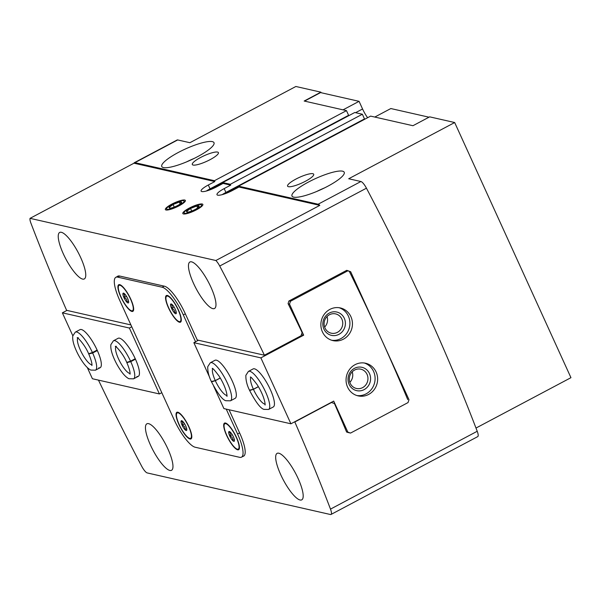 <?xml version="1.0" encoding="UTF-8"?>
<svg xmlns="http://www.w3.org/2000/svg" width="601" height="601" viewBox="0 0 601 601"><rect width="100%" height="100%" fill="white"/><g stroke="black" fill="none" stroke-linecap="round" stroke-linejoin="round"><path stroke-width="0.9" d="M128.561 301.154L126.803 302.085C127.254 299.854 126.308 298.366 123.949 297.623C125.008 295.534 124.67 294.182 122.927 293.581A5.522 1.465 62.1 0 1 123.43 293.115A5.522 1.465 62.1 0 1 124.76 293.994A5.522 1.465 62.1 0 1 127.615 298.457A5.522 1.465 62.1 0 1 128.637 302.498A5.522 1.465 62.1 0 1 128.546 302.746A5.522 1.465 62.1 0 1 126.803 302.085A5.522 1.465 62.1 0 1 123.949 297.623A5.522 1.465 62.1 0 1 122.927 293.581M186.701 428.723L184.943 429.655C185.393 427.431 184.439 425.944 182.088 425.192C183.147 423.104 182.809 421.759 181.066 421.151A5.522 1.465 62.1 0 1 181.57 420.685A5.522 1.465 62.1 0 1 182.899 421.571A5.522 1.465 62.1 0 1 185.754 426.026A5.522 1.465 62.1 0 1 186.776 430.076A5.522 1.465 62.1 0 1 186.686 430.324A5.522 1.465 62.1 0 1 184.943 429.655A5.522 1.465 62.1 0 1 182.088 425.192A5.522 1.465 62.1 0 1 181.066 421.151M176.206 311.964L174.448 312.896C174.899 310.672 173.944 309.184 171.593 308.433C172.652 306.345 172.314 305 170.571 304.391A5.522 1.465 62.1 0 1 171.075 303.926A5.522 1.465 62.1 0 1 172.404 304.805A5.522 1.465 62.1 0 1 175.259 309.267A5.522 1.465 62.1 0 1 176.281 313.309A5.522 1.465 62.1 0 1 176.191 313.564A5.522 1.465 62.1 0 1 174.448 312.896A5.522 1.465 62.1 0 1 171.593 308.433A5.522 1.465 62.1 0 1 170.571 304.391M234.337 439.541L232.587 440.473C233.038 438.242 232.084 436.754 229.732 436.01C230.792 433.922 230.453 432.57 228.711 431.961A5.522 1.465 62.1 0 1 229.214 431.495A5.522 1.465 62.1 0 1 230.544 432.382A5.522 1.465 62.1 0 1 233.398 436.844A5.522 1.465 62.1 0 1 234.42 440.886A5.522 1.465 62.1 0 1 234.322 441.134A5.522 1.465 62.1 0 1 232.587 440.473A5.522 1.465 62.1 0 1 229.732 436.01A5.522 1.465 62.1 0 1 228.711 431.961M304.512 101.111L320.566 92.592L359.075 101.336L362.568 108.984A14.356 3.794 -117.9 0 0 367.617 117.713M195.55 341.774L183.305 314.909L185.341 313.827L197.263 339.978L264.395 355.214A645.88 170.849 -117.9 0 0 219.718 266.033A8.609 2.276 -117.9 0 0 215.872 260.511L30.05 218.343L133.978 163.202A8.609 2.276 62.1 0 1 134.354 162.691A8.609 2.276 62.1 0 1 134.902 162.646L214.437 180.698L346.492 110.637L304.166 101.028L320.874 92.163L321.129 92.719M214.437 180.698L214.82 181.547L208.299 185.01A12.441 2.667 155.5 0 0 201.11 191.103A12.441 2.667 155.5 0 0 216.563 186.881L223.084 183.418L230.701 185.153L224.181 188.609A12.441 2.667 155.5 0 0 216.991 194.709A12.441 2.667 155.5 0 0 232.444 190.487L238.965 187.024L238.574 186.175L370.629 116.113L412.947 125.714L429.662 116.849L454.672 122.529L348.7 178.752L360.9 181.517A8.609 2.276 -117.9 0 1 366.445 188.188A645.88 170.849 -117.9 0 1 477.224 431.27A8.609 2.276 -117.9 0 1 477.727 436.619L331.001 514.464A8.609 2.276 -117.9 0 0 330.497 509.115A645.88 170.849 -117.9 0 0 294.821 421.977L294.482 421.902M185.341 313.827L185.146 313.399A28.224 7.467 -117.9 0 0 164.343 286.181L119.561 276.017A28.224 7.467 -117.9 0 0 117.766 276.175A28.224 7.467 -117.9 0 0 117.27 276.543M197.413 156.763A28.705 6.145 155.5 0 1 161.767 166.507A28.705 6.145 155.5 0 1 185.333 149.01A28.705 6.145 155.5 0 1 214.009 142.7A28.705 6.145 155.5 0 1 197.413 156.763M210.117 159.648A14.356 3.073 155.5 0 1 192.297 164.516A14.356 3.073 155.5 0 1 204.077 155.772A14.356 3.073 155.5 0 1 218.418 152.616A14.356 3.073 155.5 0 1 210.117 159.648M320.874 92.163L295.865 86.484L189.893 142.707L177.701 139.943A8.609 2.276 -117.9 0 0 177.152 139.988L134.354 162.691M362.373 114.235L354.748 112.507L222.693 182.569L230.318 184.304L362.373 114.235L364.642 119.291M327.635 186.318A28.705 6.145 155.5 0 1 291.988 196.061A28.705 6.145 155.5 0 1 315.555 178.565A28.705 6.145 155.5 0 1 344.23 172.254A28.705 6.145 155.5 0 1 327.635 186.318M305.406 181.277A14.356 3.073 155.5 0 1 287.579 186.145A14.356 3.073 155.5 0 1 299.366 177.393A14.356 3.073 155.5 0 1 313.699 174.237A14.356 3.073 155.5 0 1 305.406 181.277M238.574 186.175L318.109 204.227A8.609 2.276 62.1 0 1 319.807 205.369L238.965 187.024M475.992 428.055L570.95 377.676L454.672 122.529M98.474 380.125A645.88 170.849 -117.9 0 0 141.708 466.263A8.609 2.276 -117.9 0 0 147.253 472.934L330.452 514.516A8.609 2.276 -117.9 0 0 331.001 514.464M133.978 163.202L214.82 181.547M223.084 183.418L222.693 182.569M230.318 184.304L230.701 185.153M196.482 209.802A11.006 2.359 155.5 0 1 183.275 213.896A11.006 2.359 155.5 0 1 191.854 206.827A11.006 2.359 155.5 0 1 202.815 204.994A11.006 2.359 155.5 0 1 196.482 209.802M179.015 205.835A11.006 2.359 155.5 0 1 165.808 209.929A11.006 2.359 155.5 0 1 174.388 202.868A11.006 2.359 155.5 0 1 185.348 201.027A11.006 2.359 155.5 0 1 179.015 205.835M215.872 260.511L319.807 205.369M348.76 115.685L346.492 110.637M167.942 449.037A26.316 6.964 62.1 0 1 171.54 470.298A26.316 6.964 62.1 0 1 153.06 450.314A26.316 6.964 62.1 0 1 146.869 423.81A26.316 6.964 62.1 0 1 167.942 449.037M298.164 478.591A26.316 6.964 62.1 0 1 301.762 499.852A26.316 6.964 62.1 0 1 283.281 479.868A26.316 6.964 62.1 0 1 277.099 453.364A26.316 6.964 62.1 0 1 298.164 478.591M229.064 409.762L239.799 433.321A28.224 7.467 -117.9 0 1 243.66 456.129A28.224 7.467 -117.9 0 1 243.074 456.332M80.729 257.679A26.316 6.964 62.1 0 1 84.328 278.939A26.316 6.964 62.1 0 1 65.847 258.956A26.316 6.964 62.1 0 1 59.664 232.452A26.316 6.964 62.1 0 1 80.729 257.679M210.951 287.233A26.316 6.964 62.1 0 1 214.549 308.493A26.316 6.964 62.1 0 1 196.069 288.51A26.316 6.964 62.1 0 1 189.886 262.006A26.316 6.964 62.1 0 1 210.951 287.233M30.05 218.343A8.609 2.276 -117.9 0 0 30.929 223.189A645.88 170.849 -117.9 0 0 66.606 310.326L130.913 324.923M294.821 421.977L331.497 402.512L334.457 403.549A645.88 170.849 62.1 0 1 346.604 432.044L349.143 432.75M264.395 355.214L301.071 335.749L302.093 332.533A645.88 170.849 62.1 0 0 288.082 303.618L288.863 301.033L346.739 270.33L349.211 271.179A645.88 170.849 -117.9 0 1 407.741 399.605M183.305 314.909A28.705 7.595 -117.9 0 0 162.15 287.225L117.683 277.136A28.705 7.595 -117.9 0 0 115.858 277.294A28.705 7.595 -117.9 0 0 119.779 300.492L174.042 419.558A28.705 7.595 -117.9 0 0 195.197 447.234L239.664 457.323A28.705 7.595 -117.9 0 0 241.489 457.173A28.705 7.595 -117.9 0 0 237.568 433.975L226.239 409.116M236.569 437.558A15.07 3.989 62.1 0 1 238.627 449.736A15.07 3.989 62.1 0 1 228.042 438.294A15.07 3.989 62.1 0 1 224.504 423.112A15.07 3.989 62.1 0 1 236.569 437.558M178.429 309.988A15.07 3.989 62.1 0 1 180.488 322.166A15.07 3.989 62.1 0 1 169.903 310.717A15.07 3.989 62.1 0 1 166.364 295.542A15.07 3.989 62.1 0 1 178.429 309.988M130.785 299.178A15.07 3.989 62.1 0 1 132.844 311.348A15.07 3.989 62.1 0 1 122.266 299.907A15.07 3.989 62.1 0 1 118.72 284.724A15.07 3.989 62.1 0 1 130.785 299.178M188.924 426.748A15.07 3.989 62.1 0 1 190.983 438.925A15.07 3.989 62.1 0 1 180.398 427.484A15.07 3.989 62.1 0 1 176.859 412.301A15.07 3.989 62.1 0 1 188.924 426.748M343.028 109.848L359.075 101.336M429.001 117.203L390.838 108.541L374.791 117.06M316.592 191.524A28.705 6.145 155.5 0 1 324.66 187.85M186.37 161.969A28.705 6.145 155.5 0 1 194.439 158.296M191.343 438.617A15.07 3.989 62.1 0 1 190.322 438.399M176.919 413.142A15.07 3.989 62.1 0 1 177.318 412.173M133.204 311.048A15.07 3.989 62.1 0 1 132.182 310.83M118.788 285.573A15.07 3.989 62.1 0 1 119.178 284.596M188.684 426.695A14.356 3.794 62.1 0 1 190.652 438.294A14.356 3.794 62.1 0 1 180.57 427.394A14.356 3.794 62.1 0 1 177.197 412.932A14.356 3.794 62.1 0 1 188.684 426.695M191.734 437.648A14.356 3.794 62.1 0 1 191.464 437.859L190.652 438.294M177.197 412.932L178.009 412.504A14.356 3.794 62.1 0 1 178.339 412.391M130.545 299.118A14.356 3.794 62.1 0 1 132.513 310.717A14.356 3.794 62.1 0 1 122.431 299.816A14.356 3.794 62.1 0 1 119.058 285.362A14.356 3.794 62.1 0 1 130.545 299.118M133.595 310.078A14.356 3.794 62.1 0 1 133.324 310.289L132.513 310.717M119.058 285.362L119.869 284.927A14.356 3.794 62.1 0 1 120.2 284.821M180.848 321.858A15.07 3.989 62.1 0 1 179.827 321.64M166.424 296.383A15.07 3.989 62.1 0 1 166.815 295.414M238.988 449.435A15.07 3.989 62.1 0 1 237.966 449.21M224.564 423.953A15.07 3.989 62.1 0 1 224.954 422.984M236.328 437.505A14.356 3.794 62.1 0 1 238.289 449.105A14.356 3.794 62.1 0 1 228.207 438.204A14.356 3.794 62.1 0 1 224.842 423.743A14.356 3.794 62.1 0 1 236.328 437.505M239.378 448.459A14.356 3.794 62.1 0 1 239.108 448.669L238.289 449.105M224.842 423.743L225.653 423.314A14.356 3.794 62.1 0 1 225.976 423.202M178.189 309.936A14.356 3.794 62.1 0 1 180.15 321.527A14.356 3.794 62.1 0 1 170.075 310.634A14.356 3.794 62.1 0 1 166.702 296.173A14.356 3.794 62.1 0 1 178.189 309.936M181.239 320.889A14.356 3.794 62.1 0 1 180.969 321.099L180.15 321.527M166.702 296.173L167.514 295.737A14.356 3.794 62.1 0 1 167.844 295.632M232.249 434.673L229.732 436.01M174.11 307.096L171.593 308.433M184.605 423.863L182.088 425.192M126.465 296.285L123.949 297.623M87.288 367.519L92.404 378.743L159.415 393.955L161.797 392.686M135.45 359.18L130.763 361.667A21.531 5.694 62.1 0 1 133.602 378.825L128.922 378.735C125.233 376.925 121.132 371.966 116.624 363.86C112.252 355.491 110.336 349.083 110.884 344.628L113.424 340.79L118.112 338.303A21.531 5.694 62.1 0 1 133.234 354.65A21.531 5.694 62.1 0 1 138.29 376.339A21.531 5.694 62.1 0 1 136.923 376.459M97.339 350.526L92.652 353.012A21.531 5.694 62.1 0 1 95.491 370.178L90.811 370.088C87.115 368.278 83.021 363.32 78.513 355.206C74.133 346.845 72.225 340.436 72.774 335.974L75.305 332.135L79.993 329.649A21.531 5.694 62.1 0 1 95.116 346.003A21.531 5.694 62.1 0 1 100.179 367.692A21.531 5.694 62.1 0 1 98.804 367.804M72.811 335.764L62.361 312.828L129.38 328.041L159.415 393.955M62.361 312.828L66.944 310.401M131.762 326.779L129.38 328.041M116.339 346.281L115.354 346.469C114.761 345.012 122.672 352.644 126.743 362.373L130.552 361.193L135.24 358.707M130.763 361.667L126.849 362.598C131.303 373.206 129.808 374.776 129.989 374.04M78.22 337.634L77.244 337.815C76.65 336.365 84.561 343.997 88.632 353.719L92.434 352.547L97.122 350.06M92.652 353.012L88.738 353.944C93.185 364.552 91.698 366.129 91.87 365.393M347.949 270.758L290.486 301.251L289.524 304.136L303.67 335.178L260.872 357.88L290.914 423.795L333.705 401.092L347.851 432.134L350.556 433.073L408.026 402.587L408.988 399.695L350.653 271.697L346.529 270.435M260.872 357.88L193.853 342.675L198.435 340.241M303.67 335.178L301.417 334.667M230.476 400.814A21.531 5.694 62.1 0 0 225.42 379.126A21.531 5.694 62.1 0 0 210.297 362.771L214.985 360.284A21.531 5.694 62.1 0 1 216.352 360.172A21.531 5.694 62.1 0 1 231.197 378.78A21.531 5.694 62.1 0 1 235.164 398.328L230.476 400.814L225.796 400.724C222.385 399.77 217.622 393.482 211.514 381.86L215.323 380.681L220.297 378.044M268.587 409.461A21.531 5.694 62.1 0 0 263.531 387.773A21.531 5.694 62.1 0 0 248.408 371.426L253.096 368.939A21.531 5.694 62.1 0 1 254.463 368.819A21.531 5.694 62.1 0 1 269.316 387.427A21.531 5.694 62.1 0 1 273.275 406.975L268.587 409.461L263.907 409.371C260.496 408.417 255.733 402.129 249.633 390.507L253.434 389.335L258.407 386.691M290.914 423.795L223.895 408.582L213.686 386.188M209.629 377.285L193.853 342.675M350.556 433.073L347.694 432.427M347.851 432.134L346.514 431.834M290.486 301.251L289.066 300.928M289.524 304.136L288.187 303.828M355.071 364.672A16.745 15.746 102.8 0 0 346.138 381.725A16.745 15.746 102.8 0 0 358.143 395.886A16.745 15.746 102.8 0 0 377.203 383.04A16.745 15.746 102.8 0 0 365.558 363.229A16.745 15.746 102.8 0 0 355.071 364.672M329.874 309.395A16.745 15.746 102.8 0 0 320.949 326.441A16.745 15.746 102.8 0 0 332.954 340.602A16.745 15.746 102.8 0 0 352.013 327.763A16.745 15.746 102.8 0 0 340.361 307.945A16.745 15.746 102.8 0 0 329.874 309.395M324.638 327.087A9.886 9.3 102.8 0 0 327.027 316.554M329.423 314.751A9.886 9.3 102.8 0 0 324.149 324.818A9.886 9.3 102.8 0 0 331.241 333.187A9.886 9.3 102.8 0 0 342.495 325.599A9.886 9.3 102.8 0 0 335.621 313.895A9.886 9.3 102.8 0 0 329.423 314.751M329.273 313.068A11.96 11.246 102.8 0 0 327.718 333.698A11.96 11.246 102.8 0 0 345.365 324.33A11.96 11.246 102.8 0 0 329.273 313.068M331.692 340.264A16.745 15.746 102.8 0 0 349.474 327.184A16.745 15.746 102.8 0 0 339.084 307.712M349.835 382.364A9.886 9.3 102.8 0 0 352.224 371.831M354.62 370.036A9.886 9.3 102.8 0 0 349.346 380.102A9.886 9.3 102.8 0 0 356.431 388.471A9.886 9.3 102.8 0 0 367.692 380.884A9.886 9.3 102.8 0 0 360.81 369.179A9.886 9.3 102.8 0 0 354.62 370.036M354.462 368.345A11.96 11.246 102.8 0 0 352.907 388.975A11.96 11.246 102.8 0 0 370.554 379.614A11.96 11.246 102.8 0 0 354.462 368.345M356.889 395.541A16.745 15.746 102.8 0 0 374.663 382.461A16.745 15.746 102.8 0 0 364.274 362.996M210.297 362.771L207.743 366.7C207.623 371.493 208.832 376.436 211.364 381.53L215.286 380.598L220.244 377.961M248.408 371.426L245.862 375.347C245.741 380.148 246.943 385.091 249.483 390.177L253.397 389.245L258.362 386.616M199.074 206.534L196.782 206.008A6.904 1.48 -24.5 0 0 190.54 208.457A6.904 1.48 -24.5 0 0 186.588 211.417A6.904 1.48 -24.5 0 0 187.249 212.13A6.904 1.48 -24.5 0 0 188.879 211.935A6.904 1.48 -24.5 0 0 195.122 209.494A6.904 1.48 -24.5 0 0 198.878 206.834A6.904 1.48 -24.5 0 0 199.074 206.534A6.904 1.48 -24.5 0 0 196.782 206.008L190.54 208.457L186.588 211.417L187.587 212.025M201.019 204.625A9.616 2.058 -24.5 0 0 200.599 204.573A9.616 2.058 -24.5 0 0 191.974 207.097A9.616 2.058 -24.5 0 0 184.417 211.95A9.616 2.058 -24.5 0 0 193.176 211.071A9.616 2.058 -24.5 0 0 201.019 204.625M191.719 211.049L190.54 208.457M197.661 207.938L196.782 206.008M181.607 202.567L179.308 202.049A6.904 1.48 -24.5 0 0 173.073 204.49A6.904 1.48 -24.5 0 0 169.121 207.45A6.904 1.48 -24.5 0 0 169.782 208.171A6.904 1.48 -24.5 0 0 171.413 207.976A6.904 1.48 -24.5 0 0 177.656 205.527A6.904 1.48 -24.5 0 0 181.412 202.875A6.904 1.48 -24.5 0 0 181.607 202.567A6.904 1.48 -24.5 0 0 179.308 202.049L173.073 204.49L169.121 207.45L170.121 208.059M183.553 200.666A9.616 2.058 -24.5 0 0 183.132 200.606A9.616 2.058 -24.5 0 0 174.508 203.138A9.616 2.058 -24.5 0 0 166.943 207.984A9.616 2.058 -24.5 0 0 175.71 207.112A9.616 2.058 -24.5 0 0 183.553 200.666M174.252 207.082L173.073 204.49M180.187 203.972L179.308 202.049M134.902 162.646L177.701 139.943M318.109 204.227L360.9 181.517M330.497 509.115L477.224 431.27M219.718 266.033L366.445 188.188M228.741 192.275L238.897 186.888M226.096 193.161L238.71 186.475M225.999 193.214L225.923 192.44L364.499 118.915M224.181 188.609L225.923 192.44A12.441 2.667 155.5 0 0 222.235 194.626M212.859 188.669L223.016 183.282M210.215 189.563L222.828 182.869M210.117 189.615L210.05 188.834L348.618 115.309M208.299 185.01L210.05 188.834A12.441 2.667 155.5 0 0 206.353 191.028M162.15 287.225L164.186 286.151M117.683 277.136L119.719 276.054M237.568 433.975L239.604 432.893M355.574 112.695L362.568 108.984M113.424 340.79A21.531 5.694 62.1 0 1 130.552 361.193M130.049 373.461A15.31 4.049 62.1 0 1 119.937 361.704A15.31 4.049 62.1 0 1 115.873 346.739M75.305 332.135A21.531 5.694 62.1 0 1 92.434 352.547M91.93 364.815A15.31 4.049 62.1 0 1 81.819 353.057A15.31 4.049 62.1 0 1 77.754 338.093M215.286 380.598A15.31 4.049 62.1 0 1 212.746 368.729M226.923 395.45A15.31 4.049 62.1 0 1 215.323 380.681M253.397 389.245A15.31 4.049 62.1 0 1 250.857 377.375M265.033 404.097A15.31 4.049 62.1 0 1 253.434 389.335M225.127 193.717L238.717 186.49M209.246 190.111L222.836 182.892M115.858 277.294L118.352 275.972M241.489 457.173L244.156 455.761M133.602 378.825L138.29 376.339M95.491 370.178L100.179 367.692M212.228 368.451L212.228 368.451C212.446 367.782 214.715 370.306 219.034 376.031C227.771 389.771 227.231 398.238 226.855 396.029M250.347 377.105L250.339 377.097C250.564 376.436 252.833 378.961 257.153 384.678C265.882 398.418 265.341 406.892 264.973 404.676"/></g></svg>
